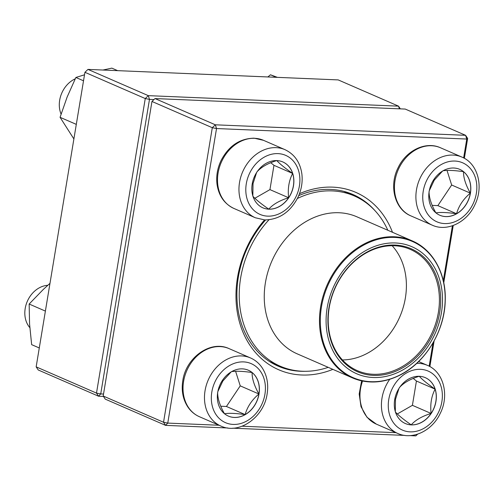 <?xml version="1.0" encoding="UTF-8"?>
<svg xmlns="http://www.w3.org/2000/svg" width="504" height="504" viewBox="0 0 504 504"><rect width="100%" height="100%" fill="white"/><g stroke="black" fill="none" stroke-linecap="round" stroke-linejoin="round"><path stroke-width="0.76" d="M463.642 157.916L466.767 139.047L467.643 138.424L464.354 158.3M453.235 225.477L443.753 282.738M434.114 340.956L429.874 366.578M417.413 434.215L415.831 435.872L409.752 435.62M404.781 435.412L232.804 428.192M227.833 427.984L165.589 425.37L105.254 399.13L103.2 396.012L163.535 422.257L212.297 127.707L151.962 101.462L103.2 396.012M155.012 98.563L215.347 124.809L465.589 135.311L405.248 109.066L155.012 98.563L151.962 101.462M299.464 193.706A96.705 78.038 -66.5 0 1 332.816 187.148A96.705 78.038 -66.5 0 1 392.49 232.294M332.873 369.363A96.705 78.038 -66.5 0 1 244.037 334.612A96.705 78.038 -66.5 0 1 264.556 219.914M429.162 366.194L433.018 342.903M443.312 280.722L452.409 225.767M467.643 138.424L465.589 135.311L466.767 139.047L216.525 128.545L167.763 423.095L219.032 425.25M242.109 426.214L395.974 432.671M374.938 210.615A93.612 75.543 113.5 0 0 352.932 194.5A93.612 75.543 113.5 0 0 330.643 189.422A93.612 75.543 113.5 0 0 298.708 195.621M265.621 219.946A93.612 75.543 113.5 0 0 278.246 366.188A93.612 75.543 113.5 0 0 305.046 371.297M163.535 422.257L165.589 425.37L167.763 423.095L163.535 422.257M415.831 435.872L417.659 434.133M212.297 127.707L216.525 128.545L215.347 124.809L212.297 127.707M276.872 160.593A25.011 20.185 -66.5 0 1 282.826 161.948A25.011 20.185 -66.5 0 1 291.356 192.938A25.011 20.185 -66.5 0 1 262.874 207.824A25.011 20.185 -66.5 0 1 253.046 180.375A25.011 20.185 -66.5 0 1 276.872 160.593M75.216 78.826A24.759 19.977 113.5 0 0 61.072 114.093M262.83 207.806A25.011 20.185 113.5 0 0 268.745 209.141A25.011 20.185 113.5 0 0 288.628 197.744C279.676 200.491 273.048 204.29 268.745 209.141C261.122 203.843 255.837 199.546 252.882 196.245M252.844 195.898L253.033 183.576L256.561 172.645M256.901 171.952C261.122 167.145 267.75 163.346 276.784 160.555C279.676 163.794 284.962 168.097 292.648 173.452A25.011 20.185 113.5 0 0 282.782 161.929M288.628 197.744A25.011 20.185 113.5 0 0 292.648 173.452C288.95 180.526 287.608 188.622 288.628 197.744L269.942 189.617L273.962 165.325L270.755 162.716M254.854 198.261L269.942 189.617M292.648 173.452L273.962 165.325M217.728 392.295A25.011 20.185 -66.5 0 1 248.346 370.226A25.011 20.185 -66.5 0 1 256.876 401.216A25.011 20.185 -66.5 0 1 228.388 416.102A25.011 20.185 -66.5 0 1 217.728 392.295M47.779 285.296A24.759 19.977 113.5 0 0 25.2 308.467A24.759 19.977 113.5 0 0 29.824 327.638M258.924 393.996A25.011 20.185 113.5 0 0 252.088 372.519C251.987 378.605 254.268 385.762 258.924 393.996C251.987 399.785 247.388 406.659 245.12 414.597A25.011 20.185 113.5 0 0 258.924 393.996L240.238 385.862L235.595 371.278M228.35 416.084A25.011 20.185 113.5 0 0 245.12 414.597C235.885 413.286 229.005 412.996 224.482 413.734C219.851 405.594 217.577 398.437 217.646 392.263M217.86 391.551L222.825 381.03L231.141 371.921M231.449 371.656C235.973 370.919 242.852 371.202 252.088 372.519A25.011 20.185 113.5 0 0 248.302 370.207M220.752 406.23L226.435 406.47L240.238 385.862M245.12 414.597L226.435 406.47M411.289 424.885A25.011 20.185 -66.5 0 1 405.336 423.524A25.011 20.185 -66.5 0 1 396.805 392.54A25.011 20.185 -66.5 0 1 425.288 377.654A25.011 20.185 -66.5 0 1 435.116 405.096A25.011 20.185 -66.5 0 1 411.289 424.885M399.363 387.658C403.584 382.851 410.218 379.052 419.252 376.261C422.138 379.499 427.43 383.802 435.116 389.157A25.011 20.185 113.5 0 0 425.25 377.635M431.09 413.45A25.011 20.185 113.5 0 0 435.116 389.157C431.418 396.226 430.076 404.321 431.09 413.45C422.144 416.197 415.516 419.996 411.207 424.847A25.011 20.185 113.5 0 0 431.09 413.45L412.404 405.323L416.43 381.024L413.217 378.416M405.292 423.511A25.011 20.185 113.5 0 0 411.207 424.847C403.591 419.549 398.305 415.246 395.344 411.951M395.312 411.604L395.495 399.281L399.023 388.345M397.316 413.967L412.404 405.323M435.116 389.157L416.43 381.024M470.434 193.177A25.011 20.185 -66.5 0 1 439.816 215.246A25.011 20.185 -66.5 0 1 431.285 184.262A25.011 20.185 -66.5 0 1 459.774 169.376A25.011 20.185 -66.5 0 1 470.434 193.177M442.871 170.799C447.394 170.062 454.274 170.352 463.51 171.669C463.415 177.748 465.69 184.905 470.352 193.139C463.415 198.935 458.81 205.802 456.548 213.746C447.306 212.43 440.427 212.14 435.91 212.883C431.279 204.744 428.999 197.581 429.068 191.407M429.288 190.701L434.246 180.18L442.562 171.07M439.771 215.227A25.011 20.185 113.5 0 0 456.548 213.746A25.011 20.185 113.5 0 0 470.352 193.139A25.011 20.185 113.5 0 0 463.51 171.669A25.011 20.185 113.5 0 0 459.73 169.357M432.18 205.38L437.856 205.619L451.66 185.012L447.016 170.428M456.548 213.746L437.856 205.619M470.352 193.139L451.66 185.012M297.379 198.488A92.837 74.92 -66.5 0 1 354.299 195.936A92.837 74.92 -66.5 0 1 387.834 230.271M328.211 367.334A92.837 74.92 -66.5 0 1 280.23 366.206A92.837 74.92 -66.5 0 1 268.972 219.782M367.775 249.474A69.256 55.887 -66.5 0 1 440.918 315.536A69.256 55.887 -66.5 0 1 344.226 365.69A69.256 55.887 -66.5 0 1 367.775 249.474M368.292 251.37A67.089 54.142 -66.5 0 1 439.148 315.372A67.089 54.142 -66.5 0 1 345.479 363.957A67.089 54.142 -66.5 0 1 368.292 251.37M368.008 251.969A66.163 53.392 -66.5 0 1 410.193 249.341A66.163 53.392 -66.5 0 1 432.76 331.311A66.163 53.392 -66.5 0 1 357.412 370.686A66.163 53.392 -66.5 0 1 328.476 313.457A66.163 53.392 -66.5 0 1 368.008 251.969M392.137 245.713A66.163 53.392 -66.5 0 1 399.748 316.953A66.163 53.392 -66.5 0 1 342.449 359.951M153.953 99.572L149.486 99.383L145.259 98.551L84.924 72.305L36.156 366.855L96.497 393.101L145.259 98.551L148.308 95.647L398.544 106.155L338.209 79.909L87.973 69.407L148.308 95.647L149.486 99.383L100.724 393.933L103.522 394.052M103.465 396.415L98.551 396.213L38.216 369.968L36.156 366.855M400.334 108.864L398.544 106.155L399.389 108.82M84.924 72.305L87.973 69.407M100.724 393.933L96.497 393.101L98.551 396.213L100.724 393.933M276.274 77.307L270.472 74.781L277.383 77.351M267.851 76.955L270.472 74.781M73.886 138.953L60.064 117.312L67.139 97.026L75.883 77.471L84.508 74.794M76.299 124.375L60.064 117.312M117.646 70.648L111.844 68.128L102.955 70.031M83.513 80.791L75.883 77.471M45.392 311.094L29.156 304.032L43.268 289.472L49.984 283.324M39.287 347.968L31.651 344.648L29.566 323.978L29.156 304.032M267.674 216.14A32.187 25.969 113.5 0 0 298.431 170.22A32.187 25.969 113.5 0 0 252.435 168.292A32.187 25.969 113.5 0 0 267.674 216.14M233.9 208.442C224.362 203.874 218.736 195.817 217.029 184.275C216.052 176.104 217.426 168.116 221.162 160.31C228.829 145.851 239.809 138.474 254.098 138.178L263.529 140.333A37.139 29.969 113.5 0 0 254.684 138.317A37.139 29.969 113.5 0 0 219.322 167.693A37.139 29.969 113.5 0 0 233.9 208.442L255.352 217.772A37.139 29.969 -66.5 0 1 242.689 171.763A37.139 29.969 -66.5 0 1 284.981 149.663C294.519 154.23 300.145 162.288 301.852 173.83C302.828 182.001 301.455 189.989 297.719 197.795C290.052 212.253 279.071 219.631 264.783 219.927L255.352 217.772M264.921 394.279A32.187 25.969 113.5 0 0 229.572 365.532A32.187 25.969 113.5 0 0 220.607 419.674A32.187 25.969 113.5 0 0 264.921 394.279M199.42 416.72C194.582 414.578 190.644 411.22 187.627 406.646C182.883 399.118 181.27 390.487 182.794 380.74C185.863 357.701 210.489 339.778 229.049 348.611A37.139 29.969 113.5 0 0 183.595 381.377A37.139 29.969 113.5 0 0 199.42 416.72L220.872 426.05A37.139 29.969 -66.5 0 1 208.209 380.041A37.139 29.969 -66.5 0 1 250.501 357.941C255.339 360.083 259.27 363.441 262.294 368.014C267.038 375.543 268.651 384.18 267.126 393.92C264.058 416.959 239.431 434.889 220.872 426.05M420.487 369.331A32.187 25.969 113.5 0 0 389.731 415.252A32.187 25.969 113.5 0 0 435.727 417.186A32.187 25.969 113.5 0 0 420.487 369.331M416.745 363.346A37.139 29.969 -66.5 0 1 418.604 363.353A37.139 29.969 -66.5 0 1 427.442 365.369C443.753 371.971 449.455 395.552 440.187 413.494C432.3 430.592 412.688 440.345 397.82 433.478A37.139 29.969 -66.5 0 1 389.731 379.336M362.552 381.037A37.139 29.969 113.5 0 0 376.368 424.141L397.82 433.478M423.24 191.199A32.187 25.969 113.5 0 0 458.59 219.939A32.187 25.969 113.5 0 0 467.554 165.797A32.187 25.969 113.5 0 0 423.24 191.199M410.848 215.863C394.538 209.267 388.836 185.686 398.103 167.738C405.991 150.646 425.603 140.893 440.471 147.76A37.139 29.969 113.5 0 0 395.016 180.526A37.139 29.969 113.5 0 0 410.848 215.863L432.3 225.2A37.139 29.969 -66.5 0 1 416.468 189.857A37.139 29.969 -66.5 0 1 461.922 157.09C478.233 163.693 483.935 187.274 474.667 205.216C466.78 222.314 447.168 232.067 432.3 225.2M309.229 219.769A74.737 60.31 -66.5 0 1 356.882 216.802L412.114 240.83A74.737 60.31 -66.5 0 0 364.461 243.797A74.737 60.31 -66.5 0 0 319.813 313.249A74.737 60.31 -66.5 0 0 352.491 377.893L297.259 353.871A74.737 60.31 -66.5 0 1 264.581 289.227A74.737 60.31 -66.5 0 1 309.229 219.769M400.138 374.932A74.737 60.31 -66.5 0 1 352.491 377.893C367.826 384.231 383.777 383.242 400.346 374.938C425.534 362.313 444.434 331.279 445.215 301.316C446.512 274.189 433.131 249.644 412.114 240.83M400.466 374.711A74.271 59.932 113.5 0 0 442.6 278.498A74.271 59.932 113.5 0 0 365.009 244.39A74.271 59.932 113.5 0 0 322.869 340.603A74.271 59.932 113.5 0 0 400.466 374.711M263.529 140.333L284.981 149.663M229.049 348.611L250.501 357.941M418.641 361.538L427.442 365.369M376.368 424.141L366.975 417.236L361.015 406.678L359.182 393.996L361.614 380.841M440.471 147.76L461.922 157.09M354.299 195.936L343.734 191.344M280.23 366.206L269.672 361.607"/></g></svg>
